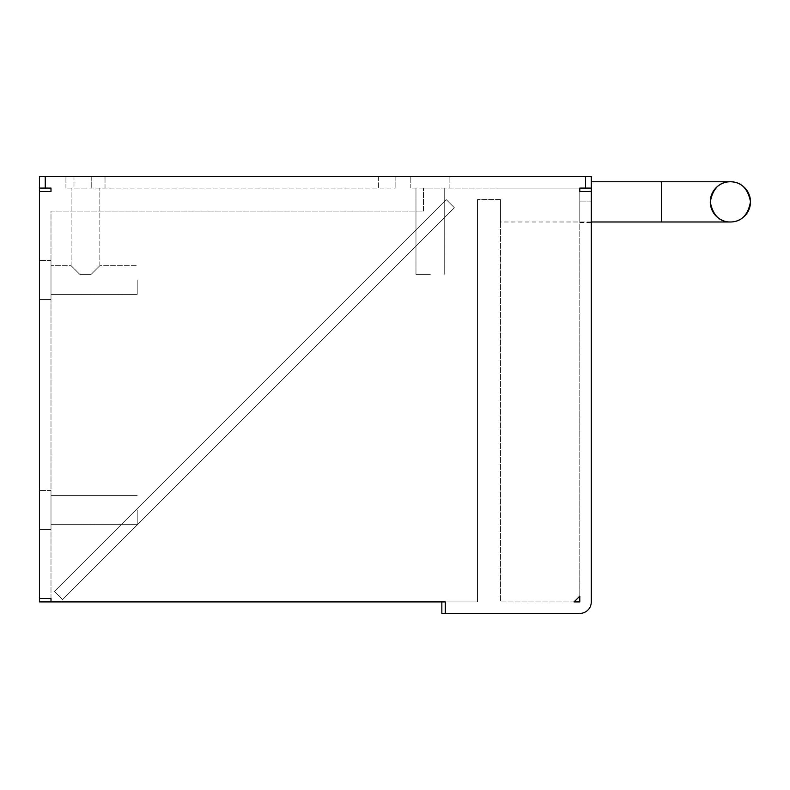 <?xml version="1.0" encoding="UTF-8"?>
<svg xmlns="http://www.w3.org/2000/svg" width="790" height="790" viewBox="0 0 790 790"><rect width="100%" height="100%" fill="white"/><g stroke="black" fill="none" stroke-linecap="round" stroke-linejoin="round"><path stroke-width="0.59" stroke-dasharray="3.95 2.96" d="M445.293 613.415L579.781 613.415A11.504 11.504 0 0 0 591.285 601.911L591.285 191.526L579.791 191.526L579.791 201.875L579.791 188.079L579.791 191.526L579.791 188.079L591.285 188.079L500.475 188.079L591.285 188.079L591.285 176.585L585.538 176.585L585.538 188.079L579.791 188.079L579.781 601.921L500.475 601.921L500.475 199.574L477.476 199.574L500.475 199.574L500.475 601.921L574.044 601.921L579.791 596.174L579.791 188.079L423.45 188.079L423.45 211.068L50.995 211.068L50.995 601.921L477.476 601.921L477.476 199.574L477.476 601.921L441.847 601.921L441.847 613.415L445.293 613.415L445.293 601.921L50.995 601.921L441.847 601.921M62.568 599.541L454.369 207.74L446.241 199.613L54.441 591.414L446.241 199.613L454.369 207.74L62.568 599.541L54.441 591.414L62.568 599.541M45.247 188.079L45.247 176.585L39.5 176.585L39.5 188.079L50.995 188.079L41.801 188.079L50.995 188.079L50.995 191.526L50.995 188.079L50.995 191.526L39.5 191.526L39.5 601.921L50.995 601.921L50.995 211.068L423.45 211.068L423.45 188.079L591.285 188.079L591.285 181.759L591.285 201.875L591.285 188.079L585.538 188.079M39.5 529.498L39.5 490.412L39.5 529.498L39.5 490.412L39.5 529.498L50.995 529.498L50.995 490.412L50.995 529.498L50.995 490.412L50.995 529.498L39.5 529.498M39.5 299.588L39.5 260.502L39.5 299.588L39.5 260.502L39.5 299.588L50.995 299.588L50.995 260.502L50.995 299.588L50.995 260.502L50.995 299.588L39.5 299.588M39.5 188.079L41.801 188.079L39.5 188.079L39.5 191.526M591.285 201.875L591.285 222.563L591.285 201.875L579.791 201.875L579.791 222.563L579.791 201.875L591.285 201.875M591.285 191.526L591.285 188.079M579.791 596.174L574.044 601.921M39.5 598.474L50.995 598.474L50.995 601.921M585.538 176.585L45.247 176.585M73.984 176.585L378.617 176.585L73.984 176.585L73.984 188.079L91.225 188.079L73.984 188.079L73.984 176.585M378.617 176.585L395.859 176.585L378.617 176.585L378.617 188.079L91.225 188.079L395.859 188.079L378.617 188.079L378.617 176.585M85.478 176.585L65.935 176.585L85.478 176.585M430.353 176.585L410.81 176.585L430.353 176.585M500.475 199.574L500.475 221.99L500.475 199.574M730.385 221.99A20.115 20.115 0 0 1 723.946 220.933M710.269 202.042A20.115 20.115 0 0 1 710.694 197.767M723.67 182.915A20.115 20.115 0 0 1 730.148 181.759M137.213 509.955L137.213 524.323L137.213 509.955M50.995 509.955L50.995 524.323L50.995 509.955M137.213 280.045L137.213 294.413L137.213 280.045M79.731 274.298L91.225 274.298L79.731 274.298C68.858 263.416 68.858 263.416 79.731 274.298C68.858 263.416 68.858 263.416 79.731 274.298L91.225 274.298C102.108 263.416 102.108 263.416 91.225 274.298C102.108 263.416 102.108 263.416 91.225 274.298L79.731 274.298C68.858 263.416 68.858 263.416 79.731 274.298C68.858 263.416 68.858 263.416 79.731 274.298M85.478 188.079L65.935 188.079L85.478 188.079M50.995 280.045L50.995 294.413L50.995 280.045M430.353 274.298L415.975 274.298L430.353 274.298M430.353 188.079L410.81 188.079L430.353 188.079M91.225 274.298C102.108 263.416 102.108 263.416 91.225 274.298C102.108 263.416 102.108 263.416 91.225 274.298M395.859 176.585L395.859 188.079L395.859 176.585M661.408 181.759L661.408 221.99M91.225 176.585L91.225 188.079L91.225 176.585M579.791 222.563L591.285 222.563M591.285 221.99L500.475 221.99M137.213 495.587L50.995 495.587L137.213 495.587M137.213 524.323L50.995 524.323L137.213 524.323M50.995 490.412L39.5 490.412L50.995 490.412M99.856 265.677L99.856 188.079L99.856 265.677L137.213 265.677L99.856 265.677M71.11 265.677L71.11 188.079L71.11 265.677L50.995 265.677L71.11 265.677M137.213 294.413L50.995 294.413L137.213 294.413M105.021 188.079L105.021 176.585L105.021 188.079M65.935 188.079L65.935 176.585L65.935 188.079M50.995 260.502L39.5 260.502L50.995 260.502M444.721 274.298L444.721 188.079L444.721 274.298M415.975 274.298L415.975 188.079L415.975 274.298M449.895 188.079L449.895 176.585L449.895 188.079M410.81 188.079L410.81 176.585L410.81 188.079"/><path stroke-width="1.19" d="M574.044 601.921L579.791 596.174L574.044 601.921L579.781 601.921L579.791 596.174M45.247 176.585L45.247 188.079L39.5 188.079L39.5 176.585L591.285 176.585L591.285 601.911A11.504 11.504 0 0 1 579.781 613.415L441.847 613.415L441.847 601.921M45.247 188.079L50.995 188.079L50.995 191.526L39.5 191.526L39.5 188.079M50.995 601.921L39.5 601.921L39.5 598.474L50.995 598.474L50.995 601.921L445.293 601.921L445.293 613.415M591.285 188.079L585.538 188.079L585.538 176.585M591.285 191.526L579.791 191.526L579.791 188.079L585.538 188.079M39.5 598.474L39.5 191.526M730.148 181.759A20.115 20.115 0 0 1 730.385 181.759L591.285 181.759M730.385 181.759A20.115 20.115 0 0 1 750.5 201.875A20.115 20.115 0 0 1 730.385 221.99C719.66 222.02 712.955 215.374 710.269 202.042C712.689 188.692 719.315 181.927 730.148 181.759C741.02 181.7 747.804 188.336 750.5 201.677C748.081 215.097 741.375 221.872 730.385 221.99L661.408 221.99L661.408 181.759M723.946 220.933A20.115 20.115 0 0 1 710.269 202.042M710.694 197.767A20.115 20.115 0 0 1 723.67 182.915M661.408 221.99L591.285 221.99"/></g></svg>
